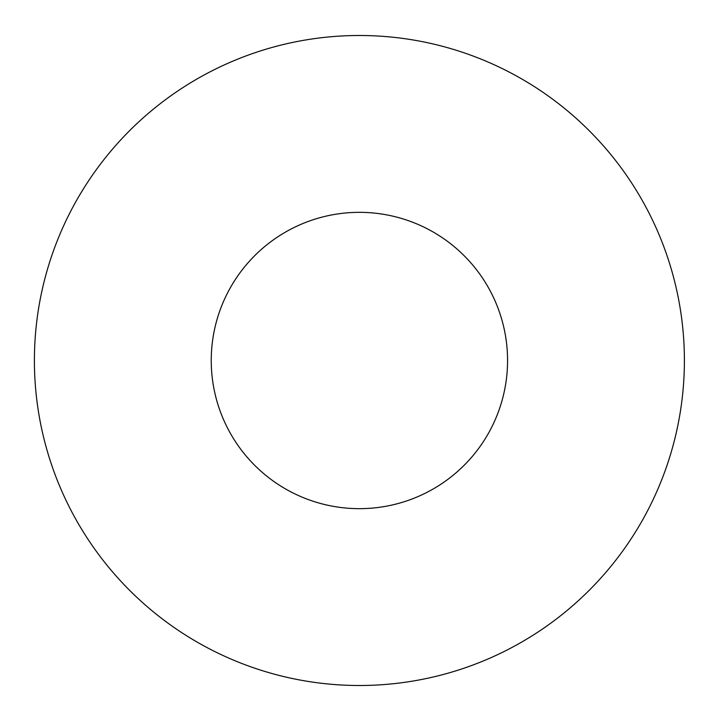 <?xml version="1.0" encoding="UTF-8"?>
<svg xmlns="http://www.w3.org/2000/svg" width="721" height="721" viewBox="0 0 721 721"><rect width="100%" height="100%" fill="white"/><g stroke="black" fill="none" stroke-linecap="round" stroke-linejoin="round"><path stroke-width="1.08" d="M684.4 360.5A325 325 0 0 0 196.905 79.04A325 325 0 0 0 196.905 641.96A325 325 0 0 0 684.4 360.5M507.566 360.5A148.166 148.166 0 0 0 285.318 232.189A148.166 148.166 0 0 0 285.318 488.811A148.166 148.166 0 0 0 507.566 360.5"/></g></svg>
